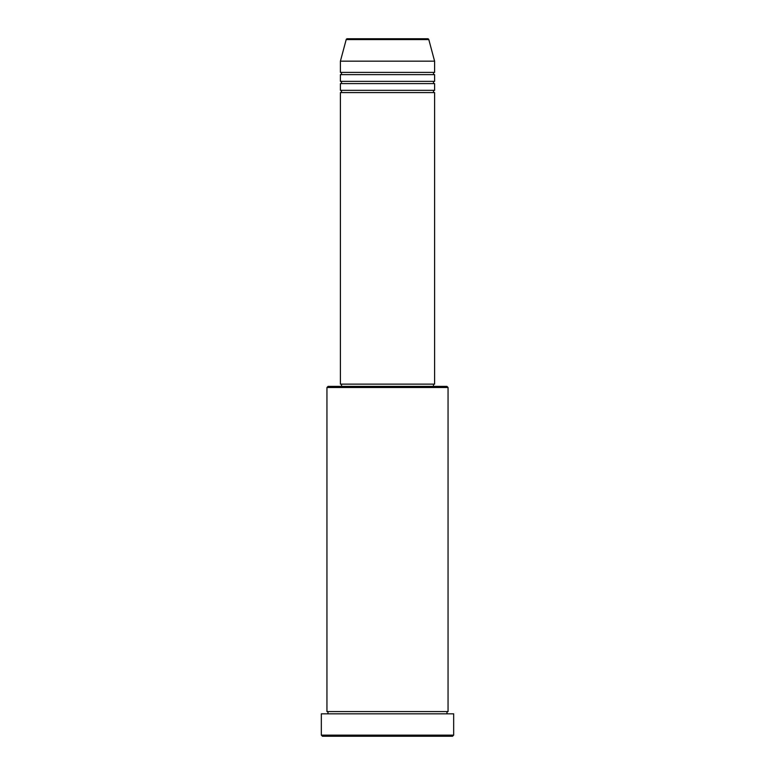 <?xml version="1.0" encoding="UTF-8"?>
<svg xmlns="http://www.w3.org/2000/svg" width="775" height="775" viewBox="0 0 775 775"><rect width="100%" height="100%" fill="white"/><g stroke="black" fill="none" stroke-linecap="round" stroke-linejoin="round"><path stroke-width="1.16" d="M428.808 39.583L346.192 39.583A1.124 1.124 0 0 1 347.268 38.75L427.732 38.75A1.124 1.124 0 0 1 428.808 39.583L434.601 61.177L340.399 61.177L340.399 72.395A1.124 1.124 0 0 1 341.523 73.509A1.124 1.124 0 0 1 340.399 74.633L340.399 81.365A1.124 1.124 0 0 1 341.523 82.479A1.124 1.124 0 0 1 340.399 83.603L340.399 90.336A1.124 1.124 0 0 1 341.523 91.46A1.124 1.124 0 0 1 340.399 92.574L340.399 384.138L434.601 384.138L434.601 92.574L340.399 92.574M434.601 61.177L434.601 72.395A1.124 1.124 0 0 0 433.477 73.509A1.124 1.124 0 0 0 434.601 74.633L434.601 81.365A1.124 1.124 0 0 0 433.477 82.479A1.124 1.124 0 0 0 434.601 83.603L434.601 90.336A1.124 1.124 0 0 0 433.477 91.46A1.124 1.124 0 0 0 434.601 92.574M326.943 387.5L328.067 386.376L446.933 386.376L448.057 387.5L326.943 387.5L326.943 711.576A1.124 1.124 0 0 1 328.067 712.7A1.124 1.124 0 0 1 326.943 713.823M452.542 736.25L322.458 736.25L321.334 735.126L453.666 735.126L452.542 736.25M448.057 387.5L448.057 711.576A1.124 1.124 0 0 0 446.933 712.7A1.124 1.124 0 0 0 448.057 713.823M434.601 83.603L340.399 83.603M434.601 90.336L340.399 90.336M341.523 384.138L341.523 386.376M433.477 384.138L433.477 386.376M448.057 711.576L326.943 711.576M453.666 735.126L453.666 713.823L321.334 713.823L321.334 735.126M346.192 39.583L340.399 61.177M434.601 72.395L340.399 72.395M434.601 74.633L340.399 74.633M434.601 81.365L340.399 81.365"/></g></svg>
